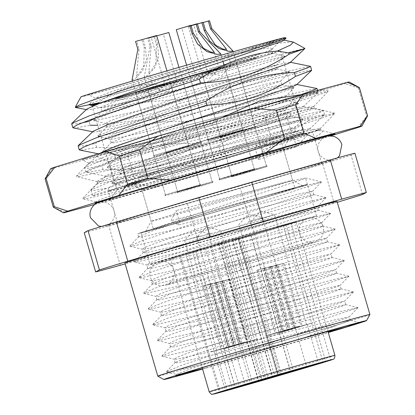<?xml version="1.0" encoding="UTF-8"?>
<svg xmlns="http://www.w3.org/2000/svg" width="415" height="415" viewBox="0 0 415 415"><rect width="100%" height="100%" fill="white"/><g stroke="black" fill="none" stroke-linecap="round" stroke-linejoin="round"><path stroke-width="0.31" stroke-dasharray="2.08 1.56" d="M168.412 174.399A81.812 0.768 163.8 0 0 248.092 151.278A81.812 0.768 163.8 0 0 289.001 138.698A81.812 0.768 163.8 0 0 252.465 148.632A81.812 0.768 163.8 0 0 172.137 171.945A81.812 0.768 163.8 0 0 131.882 184.343A81.812 0.768 163.8 0 0 168.412 174.399M250.546 157.773A73.631 0.69 -16.2 0 1 283.424 148.829A73.631 0.69 -16.2 0 1 283.424 148.835A73.631 0.69 -16.2 0 1 246.609 160.159A73.631 0.69 -16.2 0 1 174.897 180.966A73.631 0.69 -16.2 0 1 142.018 189.92A73.631 0.69 -16.2 0 1 142.013 189.914A73.631 0.69 -16.2 0 1 178.538 178.668A73.631 0.69 -16.2 0 1 250.546 157.773M266.16 195.766A81.812 0.768 -16.2 0 1 302.691 185.821A81.812 0.768 -16.2 0 1 262.43 198.22A81.812 0.768 -16.2 0 1 182.107 221.532A81.812 0.768 -16.2 0 1 145.572 231.466A81.812 0.768 -16.2 0 1 186.475 218.887A81.812 0.768 -16.2 0 1 266.16 195.766M184.027 212.387A73.631 0.69 163.8 0 0 256.029 191.497A73.631 0.69 163.8 0 0 292.554 180.25A73.631 0.69 163.8 0 0 292.549 180.245A73.631 0.69 163.8 0 0 259.671 189.199A73.631 0.69 163.8 0 0 187.959 210.006A73.631 0.69 163.8 0 0 151.143 221.33A73.631 0.69 163.8 0 0 151.143 221.335A73.631 0.69 163.8 0 0 184.027 212.387M264.9 43.995L280.291 40.488L277.272 39.84A98.173 0.918 163.8 0 0 233.479 51.782A98.173 0.918 163.8 0 0 137.09 79.758A98.173 0.918 163.8 0 0 88.779 94.641A98.173 0.918 163.8 0 0 132.618 82.704A98.173 0.918 163.8 0 0 220.453 57.26L264.9 43.995L277.272 39.84L143.32 81.382L109.109 92.54L95.165 98.148L88.779 94.641M220.453 57.26L259.256 49.292L269.62 47.881L272.437 48.747L270.668 50.174A89.993 0.846 -16.2 0 1 271.752 49.992A89.993 0.846 -16.2 0 1 271.747 50.002A89.993 0.846 -16.2 0 1 209.476 68.931L137.998 88.151L107.319 95.886L95.165 98.148M202.582 369.06A105.535 0.991 163.8 0 0 211.002 366.673A105.535 0.991 163.8 0 0 328.281 332.54M369.9 314.539A110.447 1.038 -16.2 0 1 314.679 331.523A110.447 1.038 -16.2 0 1 207.111 362.736A110.447 1.038 -16.2 0 1 157.793 376.161M164.931 209.689A106.354 0.996 -16.2 0 1 117.435 222.611A106.354 0.996 -16.2 0 1 170.197 206.369A106.354 0.996 -16.2 0 1 274.201 176.188A106.354 0.996 -16.2 0 1 321.698 163.266A106.354 0.996 -16.2 0 1 268.936 179.503A106.354 0.996 -16.2 0 1 164.931 209.689M198.785 165.793L198.868 166.067L109.378 191.486L108.341 187.912C136.182 171.862 166.327 164.49 198.785 165.793L207.811 163.474L285.987 140.42L315.929 131.14L317.677 130.409L309.382 132.421L286.853 138.626L265.356 145.748L265.071 144.768L266.752 144.249L265.994 141.634C280.934 136.577 295.055 129.605 308.355 120.729L307.24 116.88C275.026 117.886 245.514 127.462 218.71 145.603L222.009 156.958L266.752 144.249M286.853 138.626A106.354 0.996 -16.2 0 1 312.568 131.84A106.354 0.996 -16.2 0 1 259.811 148.082A106.354 0.996 -16.2 0 1 155.801 178.263A106.354 0.996 -16.2 0 1 108.305 191.185A106.354 0.996 -16.2 0 1 161.067 174.948A106.354 0.996 -16.2 0 1 265.071 144.768M216.091 354.26L336.472 323.275L350.291 320.333L335.844 325.635A89.993 0.846 163.8 0 0 310.529 332.742A89.993 0.846 163.8 0 0 226.715 357.04L309.798 330.216L347.314 317.734L349.259 316.78L335.439 319.716L215.053 350.701L176.396 359.255L174.139 359.136L177.366 357.159L187.129 353.341L240.633 335.284L305.233 314.503L342.749 302.021L344.694 301.067L330.874 304.003L210.488 334.988L171.831 343.542L169.574 343.423L172.801 341.446L182.564 337.628L236.068 319.571L300.668 298.79L338.183 286.314L340.129 285.354L326.309 288.295L205.928 319.28L167.266 327.829L165.009 327.715L168.236 325.733L177.999 321.921L231.503 303.858L296.103 283.077L333.619 270.601L335.564 269.641L321.744 272.582L201.363 303.567L162.701 312.116L160.444 312.002L163.671 310.026L173.434 306.208L226.938 288.145L291.538 267.369L329.054 254.888L330.999 253.933L317.179 256.869L196.798 287.854L158.136 296.403L155.879 296.289L159.106 294.313L168.869 290.495L222.373 272.437L286.973 251.656L324.489 239.175L326.434 238.22L312.614 241.157L192.233 272.141L153.571 280.696L151.314 280.576L154.541 278.6L164.304 274.782L217.808 256.724L282.408 235.943L319.924 223.462L321.869 222.507L308.049 225.449L187.668 256.434L149.006 264.983L146.749 264.863L149.976 262.887L159.739 259.074L213.243 241.011L277.843 220.23L315.358 207.754L317.304 206.794L303.49 209.736L183.103 240.721L144.441 249.27L142.184 249.156L145.411 247.174L155.174 243.361L208.678 225.298L273.277 204.517L310.799 192.041L312.739 191.082L298.925 194.023L178.538 225.008L171.141 220.656L176.162 210.524L179.586 222.305L177.9 222.824A89.993 0.846 -16.2 0 1 137.713 233.759A89.993 0.846 -16.2 0 1 199.973 214.825L151.646 231.207L138.786 236.716L138.657 236.996L140.913 237.115L179.571 228.566L299.957 197.582L313.776 194.64L311.831 195.595L274.31 208.076L209.715 228.857L156.211 246.915L143.351 252.429L143.222 252.709L145.478 252.828L184.136 244.274L304.522 213.289L318.341 210.353L316.396 211.308L278.875 223.789L214.275 244.57L160.776 262.628L147.787 268.422L150.043 268.536L188.701 259.987L309.087 229.002L322.906 226.066L320.961 227.021L283.44 239.502L218.84 260.278L165.336 278.341L152.347 284.135L154.603 284.249L193.266 275.7L313.652 244.715L327.466 241.774L325.526 242.734L288.005 255.209L223.405 275.991L169.901 294.053L156.912 299.848L159.168 299.962L197.831 291.413L318.217 260.428L332.031 257.487L330.086 258.446L292.57 270.922L227.97 291.704L174.466 309.761L161.476 315.556L163.733 315.675L202.396 307.121L322.777 276.136L336.596 273.2L334.651 274.154L297.135 286.635L232.535 307.416L179.031 325.474L166.042 331.269L168.298 331.388L206.96 322.834L327.342 291.849L341.161 288.913L339.216 289.867L301.7 302.348L237.1 323.129L183.596 341.187L170.607 346.982L172.863 347.096L211.526 338.547L331.907 307.562L345.726 304.62L343.781 305.58L306.265 318.056L241.665 338.837L188.161 356.9L175.301 362.409L175.172 362.694L177.428 362.809L216.091 354.26M177.9 222.824L178.538 225.008M337.037 201.405A110.447 1.038 -16.2 0 1 282.247 218.269A110.447 1.038 -16.2 0 1 174.243 249.612A110.447 1.038 -16.2 0 1 124.92 263.032M202.536 368.914A93.266 0.877 -16.2 0 0 206.364 367.84L202.51 368.821M183.975 373.272L176.619 374.304L190.62 368.816L226.715 357.04M335.844 325.635L303.438 338.126M270.668 50.174C266.357 51.922 253.529 56.212 232.177 63.044L167.577 83.82L114.073 101.883L104.31 105.701L101.084 107.677L101.338 107.838L103.34 107.791L141.997 99.242L262.384 68.257L272.551 65.835L276.167 65.388L236.742 78.751L172.142 99.533L118.638 117.595L108.875 121.408L105.649 123.39L105.903 123.551L107.905 123.504L146.562 114.955L266.949 83.97L277.116 81.547L280.732 81.101L241.302 94.464L176.707 115.246L123.203 133.303L113.44 137.121L110.214 139.098L110.463 139.264L112.47 139.217L151.127 130.663L271.514 99.678L281.681 97.255L285.297 96.814L245.867 110.177L181.272 130.958L127.768 149.016L118.005 152.834L114.779 154.811L117.035 154.93L155.692 146.376L276.079 115.391L286.246 112.968L289.862 112.527L250.432 125.89L185.837 146.671L132.333 164.729L122.57 168.547L119.344 170.524L121.6 170.638L160.257 162.089L280.644 131.104L290.811 128.681L294.427 128.235L254.997 141.598L190.402 162.379L136.898 180.442L127.135 184.255L123.909 186.236L125.102 186.444A89.993 0.846 -16.2 0 1 124.018 186.62A89.993 0.846 -16.2 0 1 168.661 172.879A89.993 0.846 -16.2 0 1 256.667 147.341L254.986 147.859A86.719 0.814 -16.2 0 1 293.716 137.318A86.719 0.814 -16.2 0 1 210.664 162.296A86.719 0.814 -16.2 0 1 127.161 185.707A86.719 0.814 -16.2 0 1 140.078 181.5C128.002 185.189 123.011 186.833 125.102 186.444L127.836 187.305L129.755 187.269L167.032 179.098L283.077 149.384L292.886 147.076L296.377 146.682L258.41 159.64L263.406 149.556L256.055 145.229L293.571 132.748L295.449 131.747L281.697 134.735L161.31 165.715L122.653 174.269L120.397 174.15L133.386 168.36L186.89 150.297L251.49 129.516L289.006 117.04L290.951 116.081L277.132 119.022L156.746 150.007L118.088 158.556L115.832 158.442L128.821 152.647L182.325 134.585L246.925 113.803L284.441 101.327L286.386 100.368L272.567 103.309L152.181 134.294L113.523 142.843L111.267 142.729L124.256 136.934L177.76 118.877L242.36 98.096L279.876 85.615L281.821 84.66L268.002 87.596L147.616 118.581L108.958 127.135L106.702 127.016L119.691 121.222L173.195 103.164L237.795 82.383L275.311 69.902L277.256 68.947L263.437 71.883L143.056 102.868L104.393 111.422L102.137 111.303L102.266 111.023L115.126 105.509L168.63 87.451L270.746 54.194L272.624 53.187L258.872 56.175L209.476 68.931M292.824 41.905L278.839 43.124L249.882 48.612A106.354 0.996 -16.2 0 1 128.417 83.991A106.354 0.996 -16.2 0 1 80.92 96.908M304.932 48.425L293.322 51.185L165.445 85.635C152.502 83.685 139.902 84.354 127.649 87.648C116.885 90.833 107.018 95.938 98.044 102.977M285.172 37.563A106.354 0.996 -16.2 0 1 280.748 39.166L286.117 38.081M103.019 169.59L101.898 165.741C129.739 149.691 159.889 142.319 192.347 143.621L193.463 147.475C165.512 163.562 135.363 170.933 103.019 169.59L88.774 172.163L85.687 171.976L90.076 169.247L103.382 164.008L176.313 139.29L213.388 127.281C245.607 126.269 275.119 116.693 301.913 98.557L300.865 94.942M221.569 117.663L212.267 123.431L213.388 127.281M212.267 123.431L175.192 135.44L102.261 160.159L84.81 167.665L84.567 168.127L87.653 168.308L101.898 165.741M192.347 143.621L304.61 114.68L323.477 110.738L320.831 112.071L307.24 116.88M308.355 120.729L324.53 114.711L319.607 115.256L305.731 118.529L193.463 147.475M96.576 147.418L95.455 143.569C123.297 127.519 153.446 120.148 185.904 121.455L187.025 125.304C159.184 141.354 129.034 148.726 96.576 147.418L82.331 149.991L79.68 150.059M78.129 145.956L81.21 146.142L95.455 143.569M185.904 121.455L298.172 92.509L316.91 88.494M301.913 98.557L318.087 92.54L313.164 93.09L299.288 96.358L187.025 125.304M73.237 127.887L75.888 127.82L90.133 125.247L89.017 121.398M71.686 123.784L74.773 123.971L82.398 122.731M95.517 117.85L115.329 109.005L136.068 102.941L179.462 99.284L180.582 103.133L140.721 119.847L97.686 125.309M179.462 99.284L291.729 70.337L310.467 66.322M311.712 70.249L306.721 70.918L292.85 74.186L180.582 103.133M109.378 191.486A122.716 1.152 -16.2 0 1 92.592 195.75A122.716 1.152 -16.2 0 1 222.009 156.958M218.71 145.603L181.635 157.607L108.704 182.33L91.253 189.837L91.01 190.298L94.096 190.48L108.341 187.912M207.811 163.474A122.716 1.152 -16.2 0 1 198.868 166.067M280.748 39.166L267.037 43.404L283.725 40.079L283.808 40.343M86.885 109.005L87.093 109.788L89.277 109.783L134.268 100.357L274.201 65.399L290.168 62.25L290.251 62.515M93.328 131.176L93.536 131.96L95.72 131.954L140.711 122.529L280.644 87.57L296.606 84.421L296.689 84.686M84.81 167.665L99.771 153.348L99.979 154.131L102.163 154.126L147.149 144.695L287.081 109.742L303.049 106.593L303.132 106.857L301 107.936L257.622 122.902L182.833 147.501L120.91 168.947L106.209 175.519L106.416 176.297L108.606 176.292L153.591 166.866L293.524 131.913L309.491 128.764L309.574 129.029L307.442 130.108L264.065 145.074L265.994 141.634M165.445 85.635L133.76 97.816L100.072 102.884M265.356 145.748L264.065 145.074M267.037 43.404L249.882 48.612M337.291 202.281A147.258 1.38 -16.2 0 1 334.148 203.231L251.812 227.586A147.258 1.38 -16.2 0 1 198.801 242.967L125.169 263.883M354.908 153.202L351.116 155.251A147.258 1.38 -16.2 0 1 322.735 163.951L240.399 188.306A147.258 1.38 -16.2 0 1 187.393 203.687L108.855 225.993A147.258 1.38 -16.2 0 1 84.224 232.67M120.267 265.273L108.855 225.993M187.393 203.687L198.801 242.967M251.812 227.586L240.399 188.306M322.735 163.951L334.148 203.231M362.528 194.531L351.116 155.251M256.055 145.229L256.667 147.341M206.364 367.84L328.26 332.472M199.973 214.825L153.773 228.634A86.719 0.814 -16.2 0 1 155.153 228.214A86.719 0.814 -16.2 0 1 248.419 200.782A86.719 0.814 -16.2 0 1 307.406 184.457A86.719 0.814 -16.2 0 1 264.386 197.696A86.719 0.814 -16.2 0 1 179.586 222.305A86.719 0.814 163.8 0 0 264.386 197.696A86.719 0.814 163.8 0 0 307.406 184.457A86.719 0.814 163.8 0 0 268.681 194.993A86.719 0.814 163.8 0 0 183.876 219.602A86.719 0.814 163.8 0 0 140.856 232.846A86.719 0.814 163.8 0 0 179.586 222.305M153.773 228.634L205.311 211.162L267.54 191.066L303.671 178.969L305.539 178.03L292.207 180.805L176.162 210.524M328.063 331.782L212.221 362.062L168.926 371.892L166.648 371.985L166.534 371.56L181.033 365.501L241.125 345.482L313.662 322.408L357.995 307.702L342.567 311.115L207.656 346.349L164.361 356.184L162.083 356.272L161.969 355.852L176.468 349.793L236.56 329.769L309.097 306.695L353.43 291.989L338.002 295.402L203.091 330.641L159.796 340.471L157.518 340.559L157.404 340.139L171.903 334.08L231.995 314.056L304.532 290.988L348.865 276.276L333.437 279.689L198.531 314.928L155.231 324.758L152.959 324.852L152.839 324.426L167.338 318.367L227.43 298.349L299.967 275.275L344.3 260.563L328.877 263.976L193.966 299.215L150.666 309.045L148.394 309.139L148.274 308.713L162.773 302.654L222.865 282.636L295.402 259.562L339.735 244.855L324.312 248.263L189.401 283.502L146.101 293.338L143.829 293.426L143.709 293.006L158.208 286.947L218.3 266.923L290.837 243.849L335.17 229.142L319.747 232.556L184.836 267.789L141.536 277.625L139.264 277.713L139.144 277.293L153.643 271.234L213.735 251.21L286.272 228.141L330.605 213.429L315.182 216.843L180.271 252.081L136.971 261.912L134.699 262L134.579 261.58L149.078 255.521L209.17 235.502L281.707 212.428L326.04 197.716L310.617 201.13L175.706 236.368L132.406 246.199L130.134 246.292L130.014 245.867L144.513 239.808L204.605 219.789L277.142 196.715L321.475 182.003L306.052 185.417L171.141 220.656M254.986 147.859L258.41 159.64M140.078 181.5L130.678 185.204L127.576 187.134L127.836 187.305M280.291 40.488L278.149 41.531L236.016 55.283L163.526 78.342L103.475 98.35L88.986 104.409L95.175 97.945M97.758 103.615L134.647 94.916L269.47 59.703L284.856 56.201L282.714 57.244L240.581 70.996L168.091 94.055L108.04 114.063L93.551 120.122L93.666 120.542L95.938 120.454L139.212 110.629L274.035 75.416L289.421 71.914L287.279 72.957L172.656 109.768L112.605 129.776L98.116 135.829L106.831 126.736M98.231 136.255L100.503 136.162L143.777 126.342L278.6 91.129L293.986 87.622L291.844 88.665L249.711 102.417L177.221 125.48L117.17 145.489L102.681 151.542L102.796 151.968L105.068 151.874L148.342 142.049L283.165 106.837L298.551 103.335L296.409 104.378L254.276 118.13L181.786 141.188L121.735 161.196L107.246 167.255L107.361 167.676L109.633 167.587L152.907 157.762L287.73 122.55L303.116 119.048L300.974 120.091L258.841 133.843L186.351 156.901L126.3 176.909L111.811 182.968L111.925 183.388L114.198 183.3L157.472 173.475L292.295 138.262L307.681 134.761L305.539 135.804L263.406 149.556M224.069 66.649A73.631 0.69 -16.2 0 1 256.952 57.701A73.631 0.69 -16.2 0 1 220.422 68.942A73.631 0.69 -16.2 0 1 148.42 89.837A73.631 0.69 -16.2 0 1 115.536 98.786A73.631 0.69 -16.2 0 1 152.066 87.544A73.631 0.69 -16.2 0 1 224.069 66.649A73.631 0.69 163.8 0 0 152.066 87.544A73.631 0.69 163.8 0 0 115.536 98.786A73.631 0.69 163.8 0 0 148.42 89.837A73.631 0.69 163.8 0 0 220.422 68.942A73.631 0.69 163.8 0 0 256.952 57.701A73.631 0.69 163.8 0 0 224.069 66.649M246.894 145.203A73.631 0.69 -16.2 0 1 279.772 136.26A73.631 0.69 -16.2 0 1 243.247 147.501A73.631 0.69 -16.2 0 1 171.245 168.397A73.631 0.69 -16.2 0 1 138.361 177.345A73.631 0.69 -16.2 0 1 174.886 166.099A73.631 0.69 -16.2 0 1 246.894 145.203M158.639 172.261A98.173 0.918 -16.2 0 1 114.794 184.193A98.173 0.918 -16.2 0 1 163.494 169.201A98.173 0.918 -16.2 0 1 259.5 141.339A98.173 0.918 -16.2 0 1 303.344 129.413A98.173 0.918 -16.2 0 1 254.639 144.399A98.173 0.918 -16.2 0 1 158.639 172.261M218.29 68.029A98.173 0.918 -16.2 0 1 236.675 62.779A98.173 0.918 -16.2 0 1 280.519 50.853A98.173 0.918 -16.2 0 1 231.819 65.84A98.173 0.918 -16.2 0 1 135.814 93.702A98.173 0.918 -16.2 0 1 91.969 105.633M261.943 379.476L222.305 243.05L218.591 243.942L239.128 237.852L232.488 239.953L238.018 238.615L277.728 375.31M280.447 374.512L240.773 237.94L290.905 223.213L238.018 238.615M216.506 68.968L224.541 66.779L215.613 69.528L189.977 76.822L216.506 68.968M273.329 333.878L299.858 326.024L274.222 333.318L265.294 336.067L273.329 333.878M228.681 65.98L236.716 63.791L227.788 66.54L202.152 73.834L228.681 65.98M285.504 330.895L312.033 323.036L286.397 330.335L277.469 333.079L285.504 330.895M174.476 81.848L182.517 79.664L173.584 82.409L147.948 89.707L174.476 81.848M231.305 346.764L257.834 338.905L232.193 346.203L223.265 348.948L231.305 346.764M162.301 84.836L170.342 82.647L161.409 85.397L135.772 92.69L162.301 84.836M219.13 349.746L245.659 341.893L220.017 349.186L211.09 351.936L219.13 349.746M261.953 197.052A73.631 0.69 163.8 0 0 189.951 217.948A73.631 0.69 163.8 0 0 153.425 229.194A73.631 0.69 163.8 0 0 186.309 220.246A73.631 0.69 163.8 0 0 258.312 199.35A73.631 0.69 163.8 0 0 294.837 188.109A73.631 0.69 163.8 0 0 261.953 197.052M277.811 226.419A86.719 0.814 163.8 0 0 193.006 251.028A86.719 0.814 163.8 0 0 149.986 264.267A86.719 0.814 163.8 0 0 188.711 253.731A86.719 0.814 163.8 0 0 273.516 229.122A86.719 0.814 163.8 0 0 316.536 215.878A86.719 0.814 163.8 0 0 277.811 226.419M266.881 229.765A65.451 0.612 163.8 0 0 202.878 248.341A65.451 0.612 163.8 0 0 170.409 258.332A65.451 0.612 163.8 0 0 199.641 250.38A65.451 0.612 163.8 0 0 263.644 231.809A65.451 0.612 163.8 0 0 296.113 221.812A65.451 0.612 163.8 0 0 266.881 229.765M221.651 348.974L240.944 343.262L221.651 348.974M233.827 345.991L253.119 340.274L233.827 345.991M288.026 330.122L307.323 324.406L288.026 330.122M275.851 333.105L295.143 327.394L275.851 333.105M222.305 243.05L179.602 255.873L228.504 241.53L268.043 377.619M210.421 246.697L250.136 383.387M240.773 237.94L251.08 235.419L245.498 237.105L228.504 241.53M313.714 106.453L309.035 107.008L296.066 109.996L213.958 130.938A114.535 1.074 -16.2 0 1 160.963 146.256L296.58 111.76L314.222 108.216L313.714 106.453L311.26 107.744L263.587 123.898L181.448 150.619L113.435 173.875L101.037 178.829L96.96 181.448L99.849 181.671L149.135 171.058L302.509 132.167L315.478 129.179L320.152 128.624L316.334 130.45A114.535 1.074 163.8 0 1 320.416 129.553L323.041 130.995L319.182 134.839L302.016 142.646M335.035 133.879L322.445 130.777L317.625 130.626C303.521 133.039 210.395 158.022 149.644 172.822L100.363 183.43L97.468 183.207L97.665 182.787L113.943 175.638L181.962 152.383L264.101 125.662L311.769 109.508L314.222 108.216M329.842 135.772L292.58 147.185C239.579 162.996 154.427 187.601 118.254 197.53A122.716 1.152 -16.2 0 1 96.628 203.303M118.254 197.53L96.062 201.965L95.901 201.737L100.446 199.465L112.584 195.019L155.838 180.748L316.334 130.45M292.58 147.185L143.154 185.925L86.081 198.686L83.109 198.775L82.938 198.163L101.976 190.086L181.054 163.536L276.52 132.966L331.979 114.665L334.775 113.228L314.477 117.72L136.711 163.754L79.639 176.515L76.666 176.603L76.495 175.991L88.893 163.048L106.624 156.05L149.857 141.816L281.334 100.866A122.716 1.152 163.8 0 0 262.98 106.053A122.716 1.152 163.8 0 0 142.49 141.022A122.716 1.152 163.8 0 0 82.103 159.625A122.716 1.152 163.8 0 0 112.709 151.522L138.734 146.557L213.958 130.938M88.893 163.048L88.872 163.344L104.248 160.595L160.963 146.256M94.864 204.419L109.653 200.409A155.438 1.458 163.8 0 0 132.867 193.852A155.438 1.458 163.8 0 0 159.199 186.335L254.696 158.634A155.438 1.458 163.8 0 0 306.633 143.268L330.968 135.809M136.234 184.478A163.624 1.536 -16.2 0 1 126.383 187.279A163.624 1.536 -16.2 0 1 116.978 189.946L108.761 161.668A163.624 1.536 163.8 0 0 118.166 159.002A163.624 1.536 163.8 0 0 128.017 156.201L136.234 184.478L159.199 186.335M281.334 100.866L322.86 89.707L289.068 100.414C240.249 115.064 154.23 140.005 112.709 151.522M349.197 81.999A155.438 1.458 -16.2 0 1 344.979 83.602L293.851 99.273A155.438 1.458 -16.2 0 1 241.914 114.639L146.417 142.34A155.438 1.458 -16.2 0 1 96.871 156.419L52.503 168.443A155.438 1.458 -16.2 0 1 50.672 168.729M45.095 178.881A163.624 1.536 163.8 0 0 45.173 178.907L53.39 207.189A163.624 1.536 -16.2 0 1 53.322 207.173M367.56 115.884A163.624 1.536 -16.2 0 1 366.554 116.345L358.337 88.063A163.624 1.536 163.8 0 0 359.349 87.586M293.281 138.807L285.064 110.525A163.624 1.536 163.8 0 1 264.879 116.496L273.096 144.778A163.624 1.536 -16.2 0 0 293.281 138.807L306.633 143.268M52.503 168.443L45.173 178.907M358.337 88.063L344.979 83.602M293.851 99.273L285.064 110.525M264.879 116.496L241.914 114.639M146.417 142.34L128.017 156.201M108.761 161.668L96.871 156.419M53.39 207.189L65.285 212.439M357.761 127.597L366.554 116.345M254.696 158.634L273.096 144.778M109.653 200.409L116.978 189.946M322.445 130.777L323.041 130.995M317.625 130.626A114.535 1.074 163.8 0 0 320.427 129.558A114.535 1.074 163.8 0 0 320.416 129.553M76.495 175.991L95.533 167.914L174.611 141.365L270.077 110.795L325.542 92.493L328.332 91.056L308.039 95.549L289.068 100.414M226.974 347.438L208.719 284.591L216.381 282.345L234.641 345.197L240.161 343.49L229.77 346.39L211.515 283.544L207.531 284.7L203.848 285.785L222.108 348.631L216.589 350.338L228.229 347.132L211.09 351.936L220.853 348.942L202.593 286.096L210.26 283.85L228.52 346.696L245.659 341.893L235.896 344.886L217.636 282.039L209.969 284.285L228.229 347.132M199.003 236.296L184.639 240.358L199.003 236.296M141.946 39.902L144.228 47.756L143.73 65.964L139.456 73.175L136.623 75.079L139.061 49.022L136.779 41.168L156.647 35.514M150.474 88.302L164.843 84.245L150.474 88.302M175.104 149.587L154.032 155.537L182.097 147.247L188.597 145.494L175.104 149.587M132.069 79.934L135.648 78.285L142.573 70.752L146.464 59.454L145.432 47.46L143.149 39.607M153.244 155.765C155.589 156.528 150.795 157.052 158.089 155.319L188.825 146.282L175.332 150.375L188.965 146.23L189.385 145.266L153.244 155.765L189.385 145.266M186.517 188.867L165.445 194.817L193.509 186.527L200.009 184.774L186.517 188.867M164.656 195.045C167.001 195.807 162.208 196.331 169.502 194.599L200.238 185.562L186.745 189.655L200.378 185.51L200.798 184.545L164.656 195.045L200.798 184.545M228.52 346.696L229.77 346.39M234.641 345.197L235.896 344.886M135.575 41.464L136.779 41.168M220.853 348.942L222.108 348.631M202.593 286.096L203.848 285.785M210.26 283.85L211.515 283.544M216.381 282.345L217.636 282.039M208.719 284.591L209.969 284.285M239.149 344.455L220.894 281.609L228.556 279.362L246.816 342.209L252.336 340.502L241.945 343.402L223.69 280.556L216.023 282.802L234.283 345.648L228.764 347.35L240.404 344.144L223.265 348.948L233.028 345.954L214.768 283.108L222.435 280.862L240.695 343.713L257.834 338.905L248.071 341.903L229.811 279.056L222.144 281.297L240.404 344.144M211.178 233.313L196.814 237.37L211.178 233.313M154.121 36.914L156.403 44.773L155.905 62.981L151.631 70.187L148.798 72.096L151.236 46.039L148.954 38.18L168.822 32.526M162.649 85.319L177.018 81.262L162.649 85.319M187.279 146.604L166.208 152.554L194.272 144.259L200.772 142.511L187.279 146.604M156.751 35.866L147.75 38.476L150.033 46.335L144.244 76.946L147.823 75.297L154.748 67.764L158.639 56.466L157.607 44.478L155.324 36.619M165.419 152.782C167.764 153.54 162.971 154.064 170.264 152.336L201 143.294L187.507 147.387L201.14 143.248L201.56 142.283L165.419 152.782L201.56 142.283M198.692 185.884L177.62 191.834L205.684 183.539L212.184 181.791L198.692 185.884M176.832 192.062C179.176 192.819 174.383 193.343 181.677 191.616L212.413 182.574L198.92 186.667L212.553 182.527L212.973 181.563L176.832 192.062L212.973 181.563M240.695 343.713L241.945 343.402M246.816 342.209L248.071 341.903M147.75 38.476L148.954 38.18M233.028 345.954L234.283 345.648M214.768 283.108L216.023 282.802M222.435 280.862L223.69 280.556M228.556 279.362L229.811 279.056M220.894 281.609L222.144 281.297M296.149 327.534L277.889 264.687L270.222 266.933L288.482 329.78L282.968 331.481L293.353 328.581L275.093 265.735L282.76 263.494L301.02 326.34L306.535 324.634L294.894 327.84L312.033 323.036L302.27 326.034L284.016 263.183L276.349 265.429L294.608 328.275L277.469 333.079L287.227 330.086L268.972 267.239L276.634 264.993L294.894 327.84M260.215 218.71L274.58 214.654L260.215 218.71M203.22 22.529L193.955 25.102L203.158 22.311M222.015 68.179L207.65 72.241L222.015 68.179M233.904 132.593L254.976 126.642L226.912 134.932L220.407 136.685L233.904 132.593M234.133 133.376L255.204 127.426L227.14 135.715L220.635 137.469L234.133 133.376M233.733 132.634L255.759 126.414L226.419 135.077L219.623 136.914L233.733 132.634M245.317 171.872L266.389 165.922L238.324 174.212L231.819 175.96L245.317 171.872M245.545 172.656L266.617 166.706L238.552 174.995L232.047 176.749L245.545 172.656M245.146 171.914L267.172 165.694L237.831 174.357L231.036 176.188L245.146 171.914M294.608 328.275L293.353 328.581M288.482 329.78L287.227 330.086M209.528 20.75L188.457 26.7L197.41 23.945M302.27 326.034L301.02 326.34M284.016 263.183L282.76 263.494M276.349 265.429L275.093 265.735M270.222 266.933L268.972 267.239M277.889 264.687L276.634 264.993M283.974 330.522L265.714 267.675L258.047 269.916L276.307 332.763L270.793 334.469L281.178 331.569L262.918 268.723L270.585 266.477L288.845 329.323L294.36 327.622L282.719 330.828L299.858 326.024L290.095 329.017L271.841 266.171L264.173 268.417L282.433 331.263L265.294 336.067L275.052 333.074L256.797 270.222L264.459 267.981L282.719 330.828M248.04 221.693L262.404 217.636L248.04 221.693M191.045 25.512L181.78 28.09L190.983 25.299M209.84 71.167L195.475 75.224L209.84 71.167M221.729 135.575L242.801 129.625L214.737 137.915L208.231 139.668L221.729 135.575M221.958 136.364L243.029 130.414L214.965 138.703L208.46 140.457L221.958 136.364M221.558 135.617L243.584 129.397L214.244 138.065L207.448 139.897L221.558 135.617M233.142 174.855L254.213 168.905L226.149 177.195L219.644 178.948L233.142 174.855M233.37 175.644L254.442 169.694L226.377 177.983L219.872 179.731L233.37 175.644M232.971 174.897L254.997 168.677L225.656 177.345L218.861 179.176L232.971 174.897M282.433 331.263L281.178 331.569M276.307 332.763L275.052 333.074M197.353 23.738L176.282 29.688M290.095 329.017L288.845 329.323M271.841 266.171L270.585 266.477M264.173 268.417L262.918 268.723M258.047 269.916L256.797 270.222M265.714 267.675L264.459 267.981M334.91 355.365A65.451 0.612 -16.2 0 1 302.442 365.356A65.451 0.612 -16.2 0 1 238.438 383.932A65.451 0.612 -16.2 0 1 209.212 391.885M226.087 241.603L265.797 378.293M283.243 225.376L322.953 362.067M195.584 251.039L235.3 387.729M205.586 248.243L245.265 384.814M285.997 224.697L325.676 361.278M185.754 253.964L225.464 390.66M180.696 255.516L220.412 392.206M192.643 252.123L232.301 388.611M195.756 251.168L235.419 387.693M250.93 235.45L290.64 372.141M238.667 239.04L278.216 375.165M218.975 243.87L258.67 380.498M232.867 239.88L272.582 376.571M221.029 243.149L260.745 379.844M238.034 238.205L277.723 374.828M234.921 239.159L274.595 375.71M144.228 47.756L145.432 47.46M137.858 49.318L139.061 49.022M156.403 44.773L157.607 44.478M150.033 46.335L151.236 46.039M302.691 185.821L292.549 180.245L283.424 148.829L289.001 138.698M117.435 222.611L110.452 198.567M110.426 198.489L108.305 191.185M350.291 320.333L349.259 316.78M345.726 304.62L344.694 301.067M341.161 288.913L340.129 285.354M336.596 273.2L335.564 269.641M332.031 257.487L330.999 253.933M327.466 241.774L326.434 238.22M322.906 226.066L321.869 222.507M318.341 210.353L317.304 206.794M313.776 194.64L312.739 191.082M175.172 362.694L174.139 359.136M170.607 346.982L169.574 343.423M166.042 331.269L165.009 327.715M161.476 315.556L160.444 312.002M156.912 299.848L155.879 296.289M152.347 284.135L151.314 280.576M147.787 268.422L146.749 264.863M143.222 252.709L142.184 249.156M138.657 236.996L137.713 233.759M176.624 374.309L175.654 376.068M295.516 131.794L294.463 128.162M290.951 116.081L289.898 112.455M286.386 100.368L285.333 96.742M281.821 84.66L280.768 81.029M277.256 68.947L276.203 65.316M272.691 53.234L271.752 49.992M120.397 174.15L119.344 170.524M115.832 158.442L114.779 154.811M111.267 142.729L110.214 139.098M106.702 127.016L105.649 123.39M102.137 111.303L101.084 107.677M85.687 171.976L84.567 168.127M324.592 114.587L323.477 110.738M318.155 92.415L317.563 90.392M92.592 195.75L91.01 190.298M86.253 109.617L87.093 109.788M93.536 131.96L92.69 131.788M99.979 154.131L98.407 153.815M303.132 106.857L318.087 92.54M106.416 176.297L86.123 172.23M309.574 129.029L324.53 114.711M290.459 62.312L290.168 62.25M296.901 84.484L296.606 84.421M323.352 110.665L303.049 106.593M91.253 189.837L106.209 175.519M317.677 130.409L309.491 128.764M283.725 40.079L284.021 40.141M124.018 186.62L123.909 186.236M145.572 231.466L151.143 221.33L142.013 189.914L131.882 184.343M321.698 163.266L314.715 139.222M314.684 139.129L312.568 131.84M305.466 177.978L321.449 181.91M316.536 215.878L305.539 178.03M166.534 371.56L175.301 362.409M357.963 307.608L345.659 304.579M161.969 355.852L170.736 346.696M353.398 291.895L341.094 288.866M157.404 340.139L166.171 330.988M348.839 276.183L336.529 273.153M152.839 324.426L161.606 315.276M344.274 260.47L331.964 257.445M148.274 308.713L157.041 299.563M339.709 244.762L327.399 241.732M143.709 293.006L152.481 283.85M335.144 229.049L322.834 226.019M139.144 277.293L147.916 268.142M330.579 213.336L318.269 210.306M134.579 261.58L143.351 252.429M326.014 197.623L313.704 194.594M130.014 245.867L138.786 236.716M359.722 322.626L350.224 320.292M166.648 371.985L176.738 374.465M357.995 307.702L349.228 316.853M162.083 356.272L174.393 359.302M353.43 291.989L344.663 301.14M157.518 340.559L169.828 343.589M348.865 276.276L340.098 285.427M152.959 324.852L165.263 327.876M344.3 260.563L335.533 269.714M148.394 309.139L160.698 312.168M339.735 244.855L330.968 254.006M143.829 293.426L156.133 296.455M335.17 229.142L326.403 238.293M139.264 277.713L151.568 280.742M330.605 213.429L321.838 222.58M134.699 262L147.003 265.029M326.04 197.716L317.273 206.867M130.134 246.292L142.438 249.316M321.475 182.003L312.708 191.154M271.747 50.002L272.437 48.747M127.161 185.707L127.576 187.134M293.716 137.318L296.409 146.604M124.158 186.397L111.925 183.388M294.427 128.235L303.142 119.141M119.593 170.69L107.361 167.676M289.862 112.527L298.582 103.428M115.028 154.977L102.796 151.968M285.297 96.814L294.017 87.715M110.463 139.264L99.647 136.602M280.732 81.101L289.452 72.008M105.903 123.551L93.666 120.542M276.167 65.388L284.887 56.295M101.338 107.838L92.063 105.56M272.199 49.058L280.322 40.582M307.707 134.854L296.377 146.682M284.856 56.201L272.624 53.187M93.551 120.122L102.266 111.023M289.421 71.914L277.189 68.9M293.986 87.622L281.754 84.613M102.681 151.542L111.396 142.444M298.551 103.335L286.319 100.326M107.246 167.255L115.961 158.157M303.116 119.048L290.884 116.039M111.811 182.968L120.526 173.869M307.681 134.761L295.449 131.747M279.772 136.26L294.837 188.109M114.794 184.193L92.135 106.209M303.344 129.413L280.519 50.853M138.361 177.345L153.425 229.194M254.442 169.694L224.541 66.779M266.617 166.706L236.716 63.791M212.413 182.574L182.517 79.664M200.238 185.562L170.342 82.647M140.856 232.846L149.986 264.267M170.409 258.332L202.188 367.716M240.944 343.262L252.356 382.542M253.119 340.274L264.531 379.554M307.323 324.406L318.73 363.685M295.143 327.394L306.555 366.673M270.004 334.698L281.417 373.977M282.179 331.71L293.592 370.989M227.98 347.578L239.393 386.858M215.805 350.566L227.218 389.846M296.113 221.812L327.886 331.18M165.673 195.605L135.772 92.69M177.848 192.617L147.948 89.707M232.047 176.749L202.152 73.834M219.872 179.731L189.977 76.822M179.602 255.873L219.312 392.564M290.905 223.213L330.615 359.904M251.08 235.419L290.796 372.11M218.591 243.942L258.306 380.638M239.128 237.852L278.844 374.543M232.488 239.953L272.131 376.421M97.468 183.207L96.96 181.448M95.901 201.737L94.879 203.594M88.872 163.344L82.103 159.625M320.427 129.558L320.152 128.624M313.657 106.577L328.379 91.207M97.333 181.692L76.666 176.603M320.095 128.749L334.822 113.378M96.062 201.965L83.109 198.775M322.86 89.707L328.332 91.056M82.938 198.163L97.665 182.787M334.775 113.228L314.103 108.139M151.854 188.031L255.412 158.042L325.018 136.914C326.299 135.394 315.198 141.92 318.274 151.48C320.831 161.238 333.696 160.755 331.772 160.169L280.436 174.279C213.979 193.079 109.586 224.012 107.272 225.392C106.707 226.766 117.321 219.281 114.011 210.825C111.453 201.068 98.588 201.555 100.513 202.141L151.854 188.031M101.317 226.502L104.217 226.398L115.858 223.545L221.117 193.649L323.534 163.214L334.889 159.381L337.39 157.913M293.447 222.139L307.022 218.513C307.614 218.051 309.74 217.906 313.398 218.072C318.274 219.11 321.511 222.004 323.103 226.751C324.198 230.968 323.378 234.771 320.645 238.158L316.017 241.54L284.877 251.246C253.342 260.656 202.992 275.207 179.923 281.577L164.179 285.655L158.452 285.276C154.333 283.886 151.605 281.116 150.266 276.966C149.172 272.743 149.991 268.941 152.725 265.559L157.352 262.171L188.493 252.47C220.028 243.055 270.378 228.504 293.447 222.139M173.377 257.923L260.677 232.815L306.483 218.928L302.758 221.387C299.443 224.847 298.364 228.914 299.537 233.598C301.062 238.189 304.159 241.053 308.827 242.184L313.263 242.261L299.993 245.794C264.127 255.614 166.54 284.353 166.887 284.783C166.68 285.925 176.987 278.87 173.833 270.118C172.308 265.527 169.211 262.664 164.542 261.533L160.107 261.455L173.377 257.923M216.589 350.338L184.639 240.358L194.365 229.853L208.206 233.505L240.161 343.49M136.618 75.079L141.271 91.093L155.111 94.75L164.838 84.25L151.148 37.111M154.032 155.537L132.39 81.06M165.445 194.817L154.261 156.325M200.009 184.774L188.825 146.282M188.597 145.494L166.929 70.903M228.764 347.35L196.814 237.37L206.54 226.865L220.381 230.522L252.336 340.502M148.793 72.096L153.446 88.11L167.287 91.762L177.013 81.262L163.323 34.123M166.208 152.554L144.244 76.946M177.62 191.834L166.436 153.337M212.184 181.791L201 143.294M200.772 142.511L178.953 67.396M306.535 324.634L274.58 214.654L260.739 210.996L251.013 221.496L282.968 331.481M226.564 49.38L231.217 65.388L221.491 75.893L207.65 72.241L193.955 25.102M254.976 126.642L233.22 51.766M219.623 136.914C221.895 137.567 217.004 138.294 224.468 136.468L255.339 127.379L255.759 126.414M266.389 165.922L255.204 127.426M231.036 176.188C233.308 176.842 228.416 177.573 235.881 175.742L266.752 166.659L267.172 165.694M231.819 175.96L220.635 137.469M220.407 136.685L188.457 26.7M294.36 327.622L262.404 217.636L248.564 213.979L238.838 224.484L270.793 334.469M214.389 52.363L219.042 68.376L209.316 78.881L195.475 75.224L181.78 28.09M242.801 129.625L224.079 65.191M222.98 61.41L221.179 55.205M207.448 139.897C209.72 140.55 204.828 141.276 212.293 139.45L243.164 130.362L243.584 129.397M254.213 168.905L243.029 130.414M218.861 179.176C221.133 179.83 216.241 180.556 223.706 178.73L254.577 169.642L254.997 168.677M219.644 178.948L208.46 140.457M208.231 139.668L186.589 65.176"/><path stroke-width="0.62" d="M328.281 332.54A105.535 0.991 163.8 0 0 366.559 320.624A105.535 0.991 163.8 0 0 319.425 333.437A105.535 0.991 163.8 0 0 215.805 363.509A105.535 0.991 163.8 0 0 163.873 379.507A105.535 0.991 163.8 0 0 202.582 369.06M163.873 379.507L157.793 376.161A110.447 1.038 -16.2 0 1 157.783 376.156A110.447 1.038 -16.2 0 1 212.573 359.291A110.447 1.038 -16.2 0 1 320.582 327.949A110.447 1.038 -16.2 0 1 369.905 314.529A110.447 1.038 -16.2 0 1 369.9 314.539L366.559 320.624M157.783 376.156L124.92 263.032A110.447 1.038 -16.2 0 1 179.711 246.168A110.447 1.038 -16.2 0 1 287.714 214.825A110.447 1.038 -16.2 0 1 337.037 201.405L369.905 314.529M202.51 368.821L183.975 373.272M202.536 368.914A93.266 0.877 -16.2 0 1 175.654 376.068A93.266 0.877 -16.2 0 1 303.438 338.126L344.04 326.672L359.722 322.626L346.328 327.03L328.063 331.782M75.26 107.2L80.92 96.908A106.354 0.996 -16.2 0 1 134.097 80.552A106.354 0.996 -16.2 0 1 237.686 50.495A106.354 0.996 -16.2 0 1 285.172 37.563L286.106 38.144L273.319 42.569L131.871 87.145L91.072 100.726L79.592 104.979L75.26 107.2L75.478 107.459L98.044 102.977L100.072 102.884M98.407 153.815L79.68 150.059L79.244 149.805L83.638 147.076L96.939 141.837L169.87 117.118L206.945 105.109C239.154 104.103 268.666 94.527 295.475 76.386L294.354 72.537C262.145 73.543 232.633 83.119 205.824 101.26L206.945 105.109M205.824 101.26L168.755 113.269L95.818 137.988L78.368 145.494L78.129 145.956L79.244 149.805M296.606 84.421L316.91 88.494L314.388 89.899L300.797 94.708L259.66 100.985L221.569 117.663M92.69 131.788L73.237 127.887L72.807 127.633L77.195 124.905L90.496 119.665L163.432 94.947L200.502 82.938C232.716 81.931 262.223 72.355 289.032 54.215L303.401 49.095A122.716 1.152 163.8 0 0 288.674 52.98L277.438 51.019L290.547 45.048L293.447 42.112L283.725 40.079M277.438 51.019C249.083 53.623 223.063 62.976 199.387 79.089L200.502 82.938M199.387 79.089L162.312 91.098L89.381 115.816L71.93 123.322L71.686 123.784L72.807 127.633M82.398 122.731L89.017 121.398L95.517 117.85M290.168 62.25L310.591 66.395L307.951 67.728L294.354 72.537M295.475 76.386L311.649 70.368L310.591 66.395M293.447 42.112L304.932 48.425L303.401 49.095M286.106 38.144L283.808 40.343L281.676 41.422L238.298 56.388L163.505 80.987L101.587 102.432L86.885 109.005L71.93 123.322M304.926 48.467L290.251 62.515L288.119 63.594L244.741 78.559L169.948 103.159L108.03 124.604L93.328 131.176L78.368 145.494M311.649 70.368L296.689 84.686L294.557 85.765L251.179 100.731L176.391 125.33L114.467 146.775L99.699 153.42M97.686 125.309L90.133 125.247M289.032 54.215L288.674 52.98M125.169 263.883L120.267 265.273A147.258 1.38 -16.2 0 1 95.637 271.95L99.429 269.906A147.258 1.38 -16.2 0 1 127.81 261.206L210.146 236.846A147.258 1.38 -16.2 0 1 263.157 221.47L341.69 199.159A147.258 1.38 -16.2 0 1 366.321 192.482L362.528 194.531A147.258 1.38 -16.2 0 1 337.291 202.281M95.637 271.95L84.224 232.67L88.022 230.626A147.258 1.38 -16.2 0 1 116.402 221.926L198.733 197.566A147.258 1.38 -16.2 0 1 251.744 182.19L330.283 159.879A147.258 1.38 -16.2 0 1 354.908 153.202L366.321 192.482M210.146 236.846L198.733 197.566M251.744 182.19L263.157 221.47M116.402 221.926L127.81 261.206M99.429 269.906L88.022 230.626M341.69 199.159L330.283 159.879M328.26 332.472L346.328 327.03M88.986 104.409L89.1 104.829L91.373 104.741L97.758 103.615M98.116 135.829L98.231 136.255L99.647 136.602M92.135 106.209L91.969 105.633A98.173 0.918 -16.2 0 1 218.29 68.029M265.797 378.293L278.844 374.543L272.199 376.649L277.728 375.31L330.615 359.904L280.483 374.631L290.796 372.11L285.214 373.796L268.22 378.226L224.422 391.148L262.021 379.746L258.306 380.638L265.797 378.293M233.059 388.253L252.356 382.542L233.059 388.253M245.234 385.27L264.531 379.554L245.234 385.27M299.438 369.402L318.73 363.685L299.438 369.402M287.263 372.385L306.555 366.673L287.263 372.385M268.043 377.619L268.22 378.226M262.021 379.746L261.943 379.476M96.628 203.303A122.716 1.152 -16.2 0 1 94.879 203.594A122.716 1.152 -16.2 0 1 156.237 184.727A122.716 1.152 -16.2 0 1 275.757 150.043A122.716 1.152 -16.2 0 1 302.016 142.646L326.159 136.011L335.035 133.879L329.842 135.772M330.968 135.809L357.761 127.597A155.438 1.458 163.8 0 0 361.984 126.02A155.438 1.458 163.8 0 0 360.158 126.305L315.789 138.33A155.438 1.458 163.8 0 0 266.243 152.404L170.747 180.105A155.438 1.458 163.8 0 0 118.804 195.47L67.676 211.147A155.438 1.458 163.8 0 0 63.464 212.75L53.322 207.173A163.624 1.536 -16.2 0 1 53.312 207.163A163.624 1.536 -16.2 0 1 54.324 206.686L46.107 178.403A163.624 1.536 163.8 0 0 45.1 178.865L50.672 168.729A155.438 1.458 -16.2 0 1 54.899 167.152L106.022 151.48A155.438 1.458 -16.2 0 1 157.965 136.115L253.461 108.414A155.438 1.458 -16.2 0 1 279.788 100.897A155.438 1.458 -16.2 0 1 303.007 94.34L295.677 104.798A163.624 1.536 163.8 0 0 286.272 107.464A163.624 1.536 163.8 0 0 276.426 110.266L284.643 138.548A163.624 1.536 -16.2 0 1 303.894 133.08L295.677 104.798M63.464 212.75A155.438 1.458 163.8 0 0 65.285 212.439L94.864 204.419M359.333 87.57A163.624 1.536 163.8 0 0 359.265 87.56L367.483 115.842A163.624 1.536 -16.2 0 1 367.56 115.863L359.349 87.586A163.624 1.536 163.8 0 0 359.333 87.57L349.197 81.999A155.438 1.458 -16.2 0 0 347.376 82.31L303.007 94.34M127.597 184.224L119.38 155.941A163.624 1.536 163.8 0 1 139.565 149.971L147.782 178.253A163.624 1.536 -16.2 0 0 127.597 184.224L118.804 195.47M45.1 178.865A163.624 1.536 163.8 0 0 45.095 178.881L53.312 207.163M367.56 115.863A163.624 1.536 -16.2 0 1 367.56 115.884L361.984 126.02M46.107 178.403L54.899 167.152M106.022 151.48L119.38 155.941M139.565 149.971L157.965 136.115M253.461 108.414L276.426 110.266M347.376 82.31L359.265 87.56M170.747 180.105L147.782 178.253M67.676 211.147L54.324 206.686M284.643 138.548L266.243 152.404M315.789 138.33L303.894 133.08M367.483 115.842L360.158 126.305M166.929 70.903L156.647 35.514L135.575 41.464L137.858 49.318L132.069 79.934L132.39 81.06M156.751 35.866L168.822 32.526L178.953 67.396M197.41 23.945L203.158 22.311L205.441 30.171L215.618 45.277L223.104 49.141L226.564 49.38L210.602 28.9L208.32 21.046L203.22 22.529M208.32 21.046L209.528 20.75L211.811 28.604L233.012 51.035L229.044 51.361L219.13 48.602L209.788 41.137L204.232 30.466L201.949 22.607M186.589 65.176L176.282 29.688L190.983 25.299L193.266 33.153L203.443 48.259L210.929 52.124L214.389 52.363L198.427 31.888L196.145 24.034L191.045 25.512M196.145 24.034L197.353 23.738L199.636 31.592L220.837 54.023L216.869 54.344L206.955 51.59L197.607 44.12L192.057 33.449L189.774 25.595M304.916 366.974A62.177 0.581 163.8 0 0 222.528 391.096A62.177 0.581 163.8 0 0 241.032 386.557A62.177 0.581 163.8 0 0 323.42 362.435A62.177 0.581 163.8 0 0 304.916 366.974M202.188 367.716L209.212 391.885A65.451 0.612 -16.2 0 1 241.68 381.888A65.451 0.612 -16.2 0 1 305.684 363.317A65.451 0.612 -16.2 0 1 334.91 355.365L327.886 331.18M278.216 375.165L278.377 375.731M205.441 30.171L204.232 30.466M211.811 28.604L210.602 28.9M193.266 33.153L192.057 33.449M199.636 31.592L198.427 31.888M317.563 90.392L317.034 88.566M75.478 107.454L86.253 109.617M92.063 105.56L89.1 104.829M209.212 391.885C211.022 394.037 212.044 394.826 212.283 394.25L241.016 386.562L304.574 368.1L332.602 359.499C334.023 359.499 334.796 358.124 334.91 355.365M101.317 226.502L98.454 225.931L90.444 217.673C88.016 208.678 96.041 202.79 97.395 202.925C100.71 201.534 112.75 197.742 133.511 191.548C169.776 180.644 230.942 162.815 273.729 150.666L323.923 136.805L328.613 135.845L333.909 136.4C337.898 137.837 340.539 140.581 341.846 144.633L339.506 155.9L337.39 157.913M233.22 51.766L233.012 51.035M224.079 65.191L222.98 61.41M221.179 55.205L220.837 54.023"/></g></svg>
